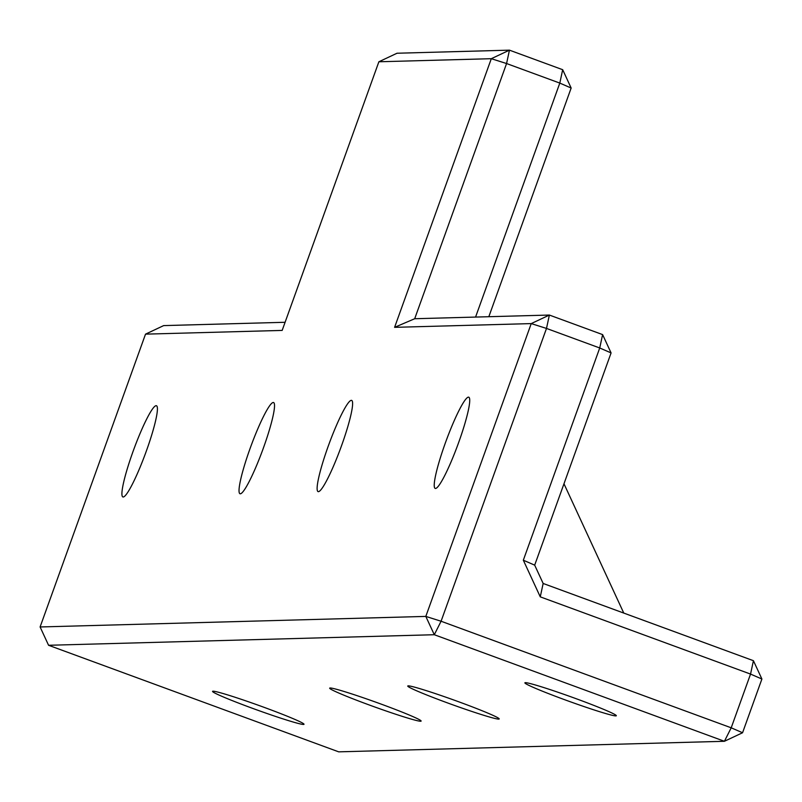 <?xml version="1.0" encoding="UTF-8"?>
<svg xmlns="http://www.w3.org/2000/svg" width="802" height="802" viewBox="0 0 802 802"><rect width="100%" height="100%" fill="white"/><g stroke="black" fill="none" stroke-linecap="round" stroke-linejoin="round"><path stroke-width="1.2" d="M534.683 565.149L543.154 583.465L753.429 660.698L750.542 674.081L731.203 727.805L441.08 621.239L425.812 616.407L531.235 323.597L394.594 327.336L491.305 58.696L378.875 61.774L282.164 330.414L145.523 334.143L40.1 626.963L425.812 616.407L434.293 634.723L441.08 621.239L546.493 328.429L599.726 347.978L523.325 560.207L534.683 565.149L611.084 352.92L599.726 347.978L602.613 334.604L611.084 352.92M488.829 316.71L571.154 88.03L559.806 83.087L562.683 69.704L571.154 88.03M563.976 483.776L623.776 613.079M475.566 317.071L559.806 83.087L506.573 63.538L414.694 318.735L549.38 315.056L602.613 334.604M753.429 660.698L761.9 679.023L750.542 674.081L540.267 596.848L543.154 583.465M523.325 560.207L540.267 596.848M562.683 69.704L509.45 50.155L397.02 53.233L378.875 61.774M285.081 322.284L163.658 325.602L145.523 334.143M40.1 626.963L48.571 645.279L434.293 634.723L724.417 741.289L731.203 727.805L742.562 732.747L761.9 679.023M531.235 323.597L546.493 328.429L549.38 315.056L531.235 323.597M394.594 327.336L414.694 318.735M491.305 58.696L506.573 63.538L509.45 50.155L491.305 58.696M48.571 645.279L338.695 751.845L724.417 741.289L742.562 732.747M435.546 488.468A48.601 6.175 -69.8 0 0 458.203 443.767A48.601 6.175 -69.8 0 0 468.739 397.18A48.601 6.175 -69.8 0 0 446.183 440.669A48.601 6.175 -69.8 0 0 435.225 488.418A48.601 6.175 -69.8 0 0 435.546 488.468M318.424 491.666A48.601 6.175 -69.8 0 0 341.081 446.975A48.601 6.175 -69.8 0 0 351.617 400.378A48.601 6.175 -69.8 0 0 329.071 443.877A48.601 6.175 -69.8 0 0 318.103 491.616A48.601 6.175 -69.8 0 0 318.424 491.666M240.339 493.801A48.601 6.175 -69.8 0 0 262.996 449.11A48.601 6.175 -69.8 0 0 273.542 402.524A48.601 6.175 -69.8 0 0 250.986 446.012A48.601 6.175 -69.8 0 0 240.029 493.761A48.601 6.175 -69.8 0 0 240.339 493.801M123.217 497.009A48.601 6.175 -69.8 0 0 145.884 452.318A48.601 6.175 -69.8 0 0 156.42 405.722A48.601 6.175 -69.8 0 0 133.864 449.21A48.601 6.175 -69.8 0 0 122.906 496.959A48.601 6.175 -69.8 0 0 123.217 497.009M615.846 715.895A48.601 2.436 -160.2 0 0 616.327 715.745A48.601 2.436 -160.2 0 0 571.425 696.988A48.601 2.436 -160.2 0 0 524.879 682.813A48.601 2.436 -160.2 0 0 566.864 700.517A48.601 2.436 -160.2 0 0 615.846 715.895M498.734 719.103A48.601 2.436 -160.2 0 0 499.205 718.943A48.601 2.436 -160.2 0 0 454.303 700.186A48.601 2.436 -160.2 0 0 407.757 686.021A48.601 2.436 -160.2 0 0 449.742 703.725A48.601 2.436 -160.2 0 0 498.734 719.103M303.527 724.447A48.601 2.436 -160.2 0 0 304.008 724.286A48.601 2.436 -160.2 0 0 259.106 705.529A48.601 2.436 -160.2 0 0 212.55 691.364A48.601 2.436 -160.2 0 0 254.545 709.068A48.601 2.436 -160.2 0 0 303.527 724.447M420.649 721.239A48.601 2.436 -160.2 0 0 421.13 721.078A48.601 2.436 -160.2 0 0 376.228 702.321A48.601 2.436 -160.2 0 0 329.672 688.156A48.601 2.436 -160.2 0 0 371.657 705.86A48.601 2.436 -160.2 0 0 420.649 721.239"/></g></svg>
